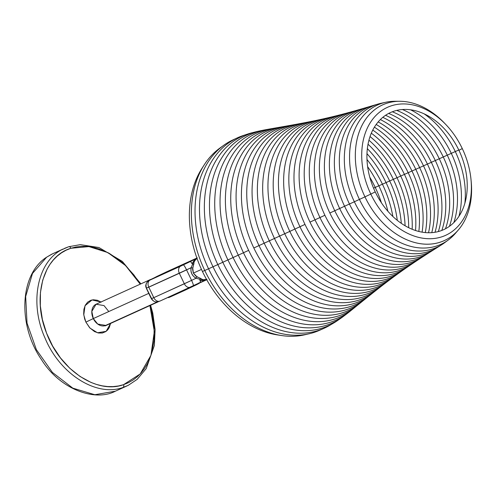 <?xml version="1.0" encoding="UTF-8"?>
<svg xmlns="http://www.w3.org/2000/svg" width="496" height="496" viewBox="0 0 496 496"><rect width="100%" height="100%" fill="white"/><g stroke="black" fill="none" stroke-linecap="round" stroke-linejoin="round"><path stroke-width="0.74" d="M196.993 258.329L195.691 259.272L194.054 262.093L192.597 269.322L193.359 273.098L201.475 269.415L193.359 273.098L195.815 276.074L202.331 279.434L203.924 279.862L206.956 279.36C203.986 280.531 201.624 280.767 199.876 280.06L200.545 282.429L196.931 284.146M127.026 385.907L115.388 391.195C94.643 402.107 59.756 389.031 41.528 359.687C17.558 325.246 19.586 274.548 46.469 257.288A2.325 1.581 -124.7 0 1 46.643 257.188L32.488 273.451L25.674 296.472L27.032 323.113L36.369 349.655L52.378 372.391L72.819 388.151L94.848 394.723L115.388 391.195L94.841 394.723L72.813 388.145L52.371 372.384L36.363 349.649L27.032 323.113L25.674 296.472L32.488 273.445L46.643 257.188L51.621 254.25L63.252 248.961C37.436 260.797 29.016 302.541 44.975 337.956C59.793 373.959 96.255 397.172 122.94 387.5A2.325 1.593 -108.1 0 0 123.56 384.673C96.77 394.469 59.973 369.787 46.556 333.132C31.843 296.986 43.276 256.339 70.885 248.273A2.325 1.593 -108.2 0 0 68.715 246.723A2.325 1.593 -108.2 0 0 68.591 246.772L52.898 253.642L46.469 257.288A2.325 1.581 55.3 0 1 46.643 257.188L51.621 254.25L63.252 248.961C37.436 260.797 29.016 302.541 44.975 337.956C59.793 373.959 96.255 397.172 122.94 387.5L128.29 385.305L137.181 379.353L146.196 368.633L154.355 345.52L155.105 329.58L152.743 313.001L150.598 305.263M108.426 311.054L103.999 305.579L96.057 304.24L91.822 311.426L93.304 318.581L85.889 322.115L83.768 314.873L85.052 305.685L92.045 299.95L101.01 301.983M153.221 300.626L151.627 299.224L148.837 293.334L93.304 318.581A11.619 8.444 65.6 0 0 105.673 325.401L97.731 324.055L93.304 318.581L148.837 293.334L145.973 287.37L145.663 285.727L146.066 284.685M150.592 279.453L96.057 304.24A11.619 8.444 65.6 0 0 93.304 318.581L85.889 322.115L89.621 327.701L94.513 331.582L98.499 333.002L102.374 333.002L105.809 331.576L107.7 329.89L109.194 327.682L110.583 323.448L106.144 331.334L97.501 332.779L89.993 328.098L85.889 322.115L84.642 318.934L83.688 314.03L83.905 309.337L85.262 305.257L87.656 302.138L90.873 300.26L93.341 299.776L97.29 300.254L101.234 302.126M148.825 280.606L166.129 272.037L196.881 258.056L166.706 271.771A5.809 4.222 -114.4 0 1 166.811 271.721A5.809 4.222 65.6 0 0 166.706 271.771L156.742 276.508M68.591 246.772A2.325 1.593 71.8 0 1 68.715 246.723A2.325 1.593 71.8 0 1 70.885 248.273L75.993 246.971L81.27 246.338L86.713 246.382L92.299 247.107L97.886 248.49L109.021 253.208L119.679 260.344L124.719 264.746L133.963 275.007L140.225 284.165L125.575 265.571L107.812 252.569L88.889 246.586L70.885 248.273L66.005 250.251L61.448 252.867L57.245 256.091L53.419 259.916L50.046 264.244L47.132 269.074L42.73 280.104L40.443 292.473L40.325 305.809L42.396 319.548L46.556 333.132L52.681 346.134L60.481 357.932L69.731 368.199L80.005 376.445L90.948 382.404L96.528 384.443L102.157 385.838L107.694 386.558L113.125 386.607L118.439 385.975L123.56 384.673A2.325 1.593 71.9 0 1 122.94 387.5L127.019 385.907M149.922 305.567L152.074 313.478L154.126 327.174L154.002 340.529L151.695 352.916L149.742 358.639L147.293 363.915L144.367 368.751L140.957 373.116L137.156 376.898L132.978 380.097L128.427 382.701L123.56 384.673L140.188 373.959L150.933 355.378L154.324 331.471L149.904 305.511M193.328 285.87L200.57 282.255L199.969 279.279L196.069 278.231L191.574 280.383L186.57 269.892L191.065 267.747L190.941 270.841L191.791 273.823L193.57 276.365L196.069 278.231L191.574 280.383L186.57 269.892L179.329 273.296L184.332 283.78L191.574 280.383A5.809 0.781 64.4 0 1 193.341 285.863A5.809 0.781 -115.6 0 0 191.574 280.383L153.791 297.662L148.788 287.172L179.329 273.296L184.332 283.78A5.809 4.222 65.6 0 0 190.507 287.196A5.809 4.222 65.6 0 0 190.613 287.147L193.328 285.87L190.613 287.147A5.809 4.222 -114.4 0 1 190.514 287.19A5.809 4.222 -114.4 0 1 184.332 283.78L153.791 297.662L148.788 287.172L146.587 288.064A5.809 5.704 59.3 0 1 149.24 280.383L150.369 279.558L149.395 280.159M159.625 301.227L159.247 301.357M206.15 279.744L202.126 281.666M148.843 280.593L148.781 280.631C145.942 282.838 145.161 285.349 146.444 288.164L191.065 267.747L192.702 264.046L192.026 263.612L196.986 258.366L190.538 261.448L192.026 263.612L194.128 260.561L196.986 258.366L149.618 280.252L156.755 276.501M160.072 301.022A5.809 4.222 -114.4 0 1 159.966 301.078A5.809 4.222 -114.4 0 1 153.791 297.662L151.447 298.654L153.791 297.662A5.809 4.222 65.6 0 0 159.979 301.072A5.809 4.222 65.6 0 0 160.072 301.022L190.414 287.234M200.545 282.429L206.956 279.36L199.876 280.06L199.969 279.279L200.892 278.541C202.914 280.029 204.935 280.302 206.956 279.36M146.444 288.164L151.59 298.555M148.087 281.108L149.637 280.042L148.087 281.108M196.986 258.366L196.949 258.385C194.971 259.451 193.948 261.262 193.868 263.816L192.293 263.915L190.538 261.448L183.322 264.895A5.809 0.781 64.4 0 1 186.57 269.892A5.809 0.781 -115.6 0 0 183.322 264.895L180.606 266.166A5.809 4.222 65.6 0 0 179.329 273.296A5.809 4.222 -114.4 0 1 180.606 266.166L150.071 280.048A5.809 4.222 65.6 0 0 148.788 287.172A5.809 4.222 -114.4 0 1 150.071 280.048L149.24 280.383A5.809 5.704 -120.7 0 0 148.738 280.655M166.898 271.684A5.809 4.222 65.6 0 0 166.799 271.727L197.34 257.846M166.799 271.727L149.389 280.166M192.702 264.046L193.868 263.816L192.746 268.032L191.065 267.747L192.702 264.046M192.746 268.032L193.359 273.098L196.918 276.774L196.069 278.231C192.051 275.838 190.383 272.341 191.065 267.747L192.746 268.032M196.918 276.774L200.892 278.541L199.969 279.279L196.069 278.231L196.918 276.774M152.904 300.371L150.827 297.718A2.325 1.327 154.7 0 1 151.007 297.73A2.325 1.327 -25.3 0 0 150.827 297.718L146.661 288.982A2.325 1.259 154.3 0 0 146.766 288.839A2.325 1.259 -25.7 0 1 146.661 288.982L145.663 285.727L145.911 285.076M146.029 285.491L145.663 285.727M149.222 280.259L150.369 279.558M196.689 284.661L199.268 283.303L196.59 284.71L196.447 284.425L196.59 284.71L184.723 290.365L196.689 284.661L196.552 284.375L196.689 284.661M184.506 289.918L184.723 290.365L170.903 296.645L170.692 296.199L170.903 296.645L168.566 297.631L184.723 290.365L184.506 289.918M196.924 284.295L199.262 283.309L199.014 282.776M200.576 282.292L206.615 279.546L200.576 282.292M194.519 285.299L206.733 279.75L194.519 285.299M105.208 325.891L158.429 301.704L105.208 325.891M237.466 137.807A104.625 76.006 -114.4 0 1 245.638 134.782A104.625 76.006 65.6 0 0 243.288 135.507A104.625 76.006 65.6 0 0 213.007 266.767L208.549 268.789L213.007 266.767A104.625 76.006 -114.4 0 1 237.466 137.807L233.002 139.866A104.594 75.981 65.6 0 0 208.549 268.789L204.767 270.481L208.549 268.789A104.594 75.981 -114.4 0 1 223.715 145.316L219.79 148.155A103.621 75.274 65.6 0 0 204.767 270.481L202.436 271.473A101.029 73.396 -114.4 0 1 201.866 168.528A101.029 73.396 65.6 0 0 202.436 271.473L204.767 270.481A103.621 75.274 -114.4 0 1 204.185 164.895A103.621 75.274 -114.4 0 1 221.774 146.785M223.715 145.316A104.594 75.981 -114.4 0 1 235.259 138.886M256.444 131.657A103.236 74.995 -114.4 0 1 261.262 130.659A103.236 74.995 65.6 0 0 258.875 131.099A103.236 74.995 65.6 0 0 222.809 262.272L217.812 264.566L222.809 262.272A103.236 74.995 -114.4 0 1 256.444 131.657L251.732 132.86A104.098 75.628 65.6 0 0 217.812 264.566L213.007 266.767L217.812 264.566A104.098 75.628 -114.4 0 1 247.938 133.963A104.098 75.628 -114.4 0 1 254.113 132.308M267.369 129.468A102.157 74.214 65.6 0 0 264.982 129.853A102.157 74.214 65.6 0 0 227.918 259.923L222.809 262.272L227.918 259.923A102.157 74.214 -114.4 0 1 263.605 130.119L258.875 131.099M272.533 128.551A100.961 73.34 65.6 0 0 270.14 128.917A100.961 73.34 65.6 0 0 233.089 257.536L227.918 259.923L233.089 257.536A100.961 73.34 -114.4 0 1 269.719 128.991L264.982 129.853M277.233 127.739A99.727 72.447 65.6 0 0 274.846 128.098A99.727 72.447 65.6 0 0 238.278 255.142L233.089 257.536L238.278 255.142A99.727 72.447 -114.4 0 1 274.877 128.092L270.14 128.917M284.245 126.455A97.272 70.661 -114.4 0 1 286.539 126.102A97.272 70.661 65.6 0 0 284.146 126.474A97.272 70.661 65.6 0 0 248.645 250.362L243.462 252.749L248.645 250.362A97.272 70.661 -114.4 0 1 284.245 126.455L279.508 127.286A98.493 71.554 65.6 0 0 243.462 252.749L238.278 255.142L243.462 252.749A98.493 71.554 -114.4 0 1 279.583 127.274A98.493 71.554 -114.4 0 1 281.902 126.92M375.224 187.401L373.55 188.145L375.224 187.401A97.272 70.661 65.6 0 0 369.743 177.103A97.272 70.661 -114.4 0 1 375.224 187.401L378.82 185.802L375.224 187.401A97.272 70.661 -114.4 0 1 381.424 202.802A97.272 70.661 65.6 0 0 375.224 187.401M345.086 315.072A103.236 74.995 -114.4 0 1 341.161 318.041A103.236 74.995 -114.4 0 1 222.809 262.272A103.236 74.995 65.6 0 0 343.182 316.578L347.033 313.658A102.157 74.214 -114.4 0 1 227.918 259.923A102.157 74.214 65.6 0 0 348.136 312.802L351.9 309.802A100.961 73.34 -114.4 0 1 233.089 257.536A100.961 73.34 65.6 0 0 352.234 309.529L355.967 306.497A99.727 72.447 -114.4 0 1 238.278 255.142A99.727 72.447 65.6 0 0 355.942 306.522L359.674 303.496A98.493 71.554 -114.4 0 1 243.462 252.749A98.493 71.554 65.6 0 0 359.619 303.54L363.363 300.52A97.272 70.661 -114.4 0 1 248.645 250.362A97.272 70.661 65.6 0 0 363.283 300.582L367.034 297.569A96.057 69.781 -114.4 0 1 253.828 247.975A96.057 69.781 65.6 0 0 366.928 297.65L370.686 294.643A94.854 68.907 -114.4 0 1 258.999 245.588A94.854 68.907 65.6 0 0 370.555 294.742L374.325 291.747A93.663 68.045 -114.4 0 1 264.17 243.207A93.663 68.045 65.6 0 0 374.164 291.871L377.946 288.889A92.492 67.189 -114.4 0 1 269.322 240.833L253.828 247.975A96.057 69.781 -114.4 0 1 288.883 125.631A96.057 69.781 -114.4 0 1 291.146 125.283A96.057 69.781 65.6 0 0 288.759 125.655A96.057 69.781 65.6 0 0 253.828 247.975L258.999 245.588A94.854 68.907 -114.4 0 1 293.489 124.806A94.854 68.907 -114.4 0 1 295.721 124.453A94.854 68.907 65.6 0 0 293.328 124.831A94.854 68.907 65.6 0 0 258.999 245.588L264.17 243.207A93.663 68.045 -114.4 0 1 298.065 123.963A93.663 68.045 -114.4 0 1 300.26 123.609A93.663 68.045 65.6 0 0 297.867 124A93.663 68.045 65.6 0 0 264.17 243.207L269.322 240.833A92.492 67.189 -114.4 0 1 302.603 123.113A92.492 67.189 -114.4 0 1 304.755 122.76A92.492 67.189 65.6 0 0 302.362 123.163A92.492 67.189 65.6 0 0 269.322 240.833L274.468 238.458A91.345 66.359 -114.4 0 1 307.098 122.252A91.345 66.359 -114.4 0 1 309.206 121.892A91.345 66.359 65.6 0 0 306.819 122.307A91.345 66.359 65.6 0 0 274.468 238.458L269.322 240.833A92.492 67.189 65.6 0 0 377.754 289.038L381.554 286.068A91.345 66.359 -114.4 0 1 274.468 238.458L279.601 236.096A90.222 65.546 -114.4 0 1 311.55 121.365A90.222 65.546 -114.4 0 1 313.627 120.999A90.222 65.546 65.6 0 0 311.234 121.433A90.222 65.546 65.6 0 0 279.601 236.096L284.716 233.74A89.131 64.753 -114.4 0 1 315.964 120.46A89.131 64.753 -114.4 0 1 318.004 120.088A89.131 64.753 65.6 0 0 315.611 120.534A89.131 64.753 65.6 0 0 284.716 233.74L289.813 231.396A88.077 63.984 -114.4 0 1 320.348 119.53A88.077 63.984 -114.4 0 1 322.363 119.145A88.077 63.984 65.6 0 0 319.97 119.61A88.077 63.984 65.6 0 0 289.813 231.396L294.891 229.059A87.06 63.246 -114.4 0 1 324.7 118.563A87.06 63.246 -114.4 0 1 326.697 118.166A87.06 63.246 65.6 0 0 324.31 118.649A87.06 63.246 65.6 0 0 294.891 229.059L299.95 226.734A86.087 62.539 -114.4 0 1 329.034 117.564A86.087 62.539 -114.4 0 1 331.037 117.149A86.087 62.539 65.6 0 0 328.643 117.657A86.087 62.539 65.6 0 0 299.95 226.734L304.984 224.415A85.151 61.857 -114.4 0 1 333.368 116.523L328.643 117.657M367.617 166.675A96.057 69.781 -114.4 0 1 378.82 185.802A96.057 69.781 65.6 0 0 367.617 166.675M382.428 184.196L378.82 185.802L382.428 184.196A94.854 68.907 65.6 0 0 366.972 159.476A94.854 68.907 -114.4 0 1 382.428 184.196L386.049 182.584L382.428 184.196A94.854 68.907 -114.4 0 1 392.882 216.485A94.854 68.907 65.6 0 0 382.428 184.196M366.966 153.642A93.663 68.045 -114.4 0 1 386.049 182.584A93.663 68.045 65.6 0 0 366.966 153.642M389.682 180.966L386.049 182.584L389.682 180.966A92.492 67.189 65.6 0 0 367.35 148.633A92.492 67.189 -114.4 0 1 389.682 180.966L393.334 179.335L389.682 180.966A92.492 67.189 -114.4 0 1 401.301 223.33A92.492 67.189 65.6 0 0 389.682 180.966M368.026 144.2A91.345 66.359 -114.4 0 1 393.334 179.335A91.345 66.359 -114.4 0 1 405.083 225.736A91.345 66.359 65.6 0 0 393.334 179.335A91.345 66.359 65.6 0 0 368.026 144.2M397.271 220.323A93.663 68.045 65.6 0 0 386.049 182.584A93.663 68.045 -114.4 0 1 397.271 220.323M387.884 211.259A96.057 69.781 65.6 0 0 378.82 185.802A96.057 69.781 -114.4 0 1 387.884 211.259M339.14 319.374A104.098 75.628 -114.4 0 1 333.833 322.933A104.098 75.628 -114.4 0 1 217.812 264.566A104.098 75.628 65.6 0 0 337.156 320.807L341.161 318.041M331.7 324.13A104.625 76.006 -114.4 0 1 324.049 328.296A104.625 76.006 -114.4 0 1 213.007 266.767A104.625 76.006 65.6 0 0 329.611 325.426L333.833 322.933M321.786 329.251A104.594 75.981 -114.4 0 1 309.349 333.721A104.594 75.981 -114.4 0 1 208.549 268.789A104.594 75.981 65.6 0 0 319.56 330.305L324.049 328.296M306.968 334.217A103.621 75.274 -114.4 0 1 281.753 335.556A103.621 75.274 -114.4 0 1 204.767 270.481A103.621 75.274 65.6 0 0 304.631 334.812L309.349 333.721M279.608 335.203A101.029 73.396 -114.4 0 1 202.436 271.473A101.029 73.396 65.6 0 0 277.493 334.918L281.753 335.556M397.005 177.698L393.334 179.335L397.005 177.698A90.222 65.546 65.6 0 0 368.925 140.201A90.222 65.546 -114.4 0 1 397.005 177.698L400.706 176.049L397.005 177.698A90.222 65.546 -114.4 0 1 408.692 227.683A90.222 65.546 65.6 0 0 397.005 177.698M370.028 136.549A89.131 64.753 -114.4 0 1 400.706 176.049A89.131 64.753 65.6 0 0 370.028 136.549M404.426 174.387L400.706 176.049L404.426 174.387A88.077 63.984 65.6 0 0 371.306 133.188A88.077 63.984 -114.4 0 1 404.426 174.387L408.183 172.707L404.426 174.387A88.077 63.984 -114.4 0 1 415.536 230.504A88.077 63.984 65.6 0 0 404.426 174.387M372.756 130.07A87.06 63.246 -114.4 0 1 408.183 172.707A87.06 63.246 65.6 0 0 372.756 130.07M411.971 171.015L408.183 172.707L411.971 171.015A86.087 62.539 65.6 0 0 374.381 127.168A86.087 62.539 -114.4 0 1 411.971 171.015L415.784 169.303L411.971 171.015A86.087 62.539 -114.4 0 1 422.096 232.147A86.087 62.539 65.6 0 0 411.971 171.015M376.173 124.459A85.151 61.857 -114.4 0 1 415.784 169.303A85.151 61.857 65.6 0 0 376.173 124.459M346.437 113.169L341.725 114.415A83.402 60.586 65.6 0 0 314.985 219.821L309.994 222.115A84.258 61.206 -114.4 0 1 337.708 115.45L332.99 116.616A85.151 61.857 65.6 0 0 304.984 224.415A85.151 61.857 65.6 0 0 402.826 270.264L406.807 267.48A84.258 61.206 -114.4 0 1 309.994 222.115L314.985 219.821A83.402 60.586 -114.4 0 1 342.06 114.328L337.348 115.537A84.258 61.206 65.6 0 0 309.994 222.115A84.258 61.206 65.6 0 0 406.503 267.691L410.514 264.938A83.402 60.586 -114.4 0 1 314.985 219.821L319.957 217.539A82.578 59.991 -114.4 0 1 346.437 113.169A82.578 59.991 -114.4 0 1 348.514 112.673A82.578 59.991 65.6 0 0 346.134 113.249A82.578 59.991 65.6 0 0 319.957 217.539L324.911 215.264A81.797 59.421 -114.4 0 1 350.839 111.966L346.134 113.249M419.635 167.58L415.784 169.303L419.635 167.58A84.258 61.206 65.6 0 0 378.163 121.923A84.258 61.206 -114.4 0 1 419.635 167.58L423.51 165.844L419.635 167.58A84.258 61.206 -114.4 0 1 428.532 232.748A84.258 61.206 65.6 0 0 419.635 167.58M380.351 119.555A83.402 60.586 -114.4 0 1 423.51 165.844A83.402 60.586 65.6 0 0 380.351 119.555M427.416 164.089L423.51 165.844L427.416 164.089A82.578 59.991 65.6 0 0 382.794 117.347A82.578 59.991 -114.4 0 1 427.416 164.089L431.346 162.322L427.416 164.089A82.578 59.991 -114.4 0 1 435.023 232.264A82.578 59.991 65.6 0 0 427.416 164.089M385.528 115.301A81.797 59.421 -114.4 0 1 431.346 162.322A81.797 59.421 65.6 0 0 385.528 115.301M364.213 108.153L359.526 109.517A80.315 58.348 65.6 0 0 334.769 210.744L329.846 213.001A81.04 58.875 -114.4 0 1 355.272 110.726L350.573 112.04A81.797 59.421 65.6 0 0 324.911 215.264A81.797 59.421 65.6 0 0 417.837 260.028L421.91 257.35A81.04 58.875 -114.4 0 1 329.846 213.001L334.769 210.744A80.315 58.348 -114.4 0 1 359.73 109.455L355.037 110.794A81.04 58.875 65.6 0 0 329.846 213.001A81.04 58.875 65.6 0 0 421.705 257.486L425.804 254.832A80.315 58.348 -114.4 0 1 334.769 210.744L339.673 208.494A79.608 57.834 -114.4 0 1 364.213 108.153A79.608 57.834 -114.4 0 1 366.408 107.576M435.302 160.549L431.346 162.322L435.302 160.549A81.04 58.875 65.6 0 0 388.653 113.435A81.04 58.875 -114.4 0 1 435.302 160.549L439.276 158.763L435.302 160.549A81.04 58.875 -114.4 0 1 441.824 230.423A81.04 58.875 65.6 0 0 435.302 160.549M392.305 111.774A80.315 58.348 -114.4 0 1 439.276 158.763A80.315 58.348 65.6 0 0 392.305 111.774M443.269 156.965L439.276 158.763L443.269 156.965A79.608 57.834 65.6 0 0 396.732 110.403A79.608 57.834 -114.4 0 1 443.269 156.965L447.274 155.167L443.269 156.965A79.608 57.834 -114.4 0 1 449.426 226.325A79.608 57.834 65.6 0 0 443.269 156.965M368.72 106.82L364.039 108.202A79.608 57.834 65.6 0 0 339.673 208.494L344.571 206.249A78.926 57.338 -114.4 0 1 368.72 106.82A78.926 57.338 -114.4 0 1 370.94 106.231A78.926 57.338 65.6 0 0 368.571 106.863A78.926 57.338 65.6 0 0 344.571 206.249L349.451 204.011A78.263 56.854 -114.4 0 1 373.252 105.462L368.571 106.863M402.448 109.529A78.926 57.338 -114.4 0 1 447.274 155.167A78.926 57.338 65.6 0 0 402.448 109.529M451.298 153.357L447.274 155.167L451.298 153.357A78.263 56.854 65.6 0 0 410.57 109.808A78.263 56.854 -114.4 0 1 451.298 153.357L455.297 151.559L451.298 153.357A78.263 56.854 -114.4 0 1 458.967 216.293A78.263 56.854 65.6 0 0 451.298 153.357M378.163 104.024L373.476 105.394A78.263 56.854 65.6 0 0 349.451 204.011L354.355 201.767A77.574 56.352 -114.4 0 1 378.163 104.024A77.574 56.352 -114.4 0 1 383.439 102.833A77.574 56.352 65.6 0 0 381.046 103.286A77.574 56.352 65.6 0 0 354.355 201.767L359.439 199.429A76.539 55.608 -114.4 0 1 385.776 102.257A76.539 55.608 -114.4 0 1 397.463 101.339M424.204 113.894A77.574 56.352 -114.4 0 1 455.297 151.559A77.574 56.352 65.6 0 0 424.204 113.894M458.788 149.997L455.297 151.559L458.788 149.997M399.733 101.283L395.145 101.277A76.539 55.608 65.6 0 0 359.439 199.429L364.957 196.862A74.53 54.145 -114.4 0 1 399.733 101.283A74.53 54.145 -114.4 0 1 445.464 124.161M446.115 124.837L444.794 123.448A74.53 54.145 65.6 0 0 372.025 111.929A74.53 54.145 65.6 0 0 364.957 196.862L370.803 194.085A70.302 51.069 -114.4 0 1 377.475 113.975A70.302 51.069 -114.4 0 1 446.115 124.837A70.302 51.069 -114.4 0 1 462.284 148.583A70.302 51.069 65.6 0 0 386.285 107.892A70.302 51.069 65.6 0 0 370.803 194.085L375.236 191.902A64.313 46.717 -114.4 0 1 389.397 113.057A64.313 46.717 -114.4 0 1 458.924 150.282L462.284 148.583L458.924 150.282A64.313 46.717 -114.4 0 1 444.763 229.127A64.313 46.717 -114.4 0 1 375.236 191.902L370.803 194.085A70.302 51.069 65.6 0 0 446.809 234.775A70.302 51.069 65.6 0 0 462.284 148.583A70.302 51.069 -114.4 0 1 471.02 179.633A70.302 51.069 -114.4 0 1 435.383 238.322A70.302 51.069 -114.4 0 1 370.803 194.085L364.957 196.862A74.53 54.145 65.6 0 0 433.423 243.759A74.53 54.145 65.6 0 0 471.2 181.536L471.02 179.633M359.439 199.429A76.539 55.608 65.6 0 0 455.26 233.523L458.261 230.063A74.53 54.145 -114.4 0 1 364.957 196.862L354.355 201.767A77.574 56.352 65.6 0 0 444.472 242.829L448.359 239.94A76.539 55.608 -114.4 0 1 359.439 199.429M471.101 180.569A74.53 54.145 -114.4 0 1 458.261 230.063M464.857 203.335A77.574 56.352 65.6 0 0 455.297 151.559A77.574 56.352 -114.4 0 1 464.857 203.335M456.735 231.737A76.539 55.608 -114.4 0 1 448.359 239.94M349.451 204.011A78.263 56.854 65.6 0 0 437.9 247.144L442.017 244.516A77.574 56.352 -114.4 0 1 354.355 201.767L344.571 206.249A78.926 57.338 65.6 0 0 433.572 249.872L437.708 247.268A78.263 56.854 -114.4 0 1 349.451 204.011M446.388 241.316A77.574 56.352 -114.4 0 1 442.017 244.516M453.84 222.599A78.926 57.338 65.6 0 0 447.274 155.167A78.926 57.338 -114.4 0 1 453.84 222.599M339.673 208.494A79.608 57.834 65.6 0 0 429.579 252.408L433.702 249.786A78.926 57.338 -114.4 0 1 344.571 206.249L334.769 210.744A80.315 58.348 65.6 0 0 425.624 254.944L429.734 252.309A79.608 57.834 -114.4 0 1 339.673 208.494M445.476 228.761A80.315 58.348 65.6 0 0 439.276 158.763A80.315 58.348 -114.4 0 1 445.476 228.761M438.365 231.545A81.797 59.421 65.6 0 0 431.346 162.322A81.797 59.421 -114.4 0 1 438.365 231.545M319.957 217.539A82.578 59.991 65.6 0 0 414.005 262.576L418.066 259.873A81.797 59.421 -114.4 0 1 324.911 215.264L314.985 219.821A83.402 60.586 65.6 0 0 410.229 265.131L414.265 262.403A82.578 59.991 -114.4 0 1 319.957 217.539M431.756 232.649A83.402 60.586 65.6 0 0 423.51 165.844A83.402 60.586 -114.4 0 1 431.756 232.649M425.314 232.574A85.151 61.857 65.6 0 0 415.784 169.303A85.151 61.857 -114.4 0 1 425.314 232.574M299.95 226.734A86.087 62.539 65.6 0 0 399.187 272.856L403.143 270.041A85.151 61.857 -114.4 0 1 304.984 224.415L294.891 229.059A87.06 63.246 65.6 0 0 395.585 275.466L399.516 272.62A86.087 62.539 -114.4 0 1 299.95 226.734M418.841 231.458A87.06 63.246 65.6 0 0 408.183 172.707A87.06 63.246 -114.4 0 1 418.841 231.458M289.813 231.396A88.077 63.984 65.6 0 0 392.007 278.107L395.907 275.23A87.06 63.246 -114.4 0 1 294.891 229.059L284.716 233.74A89.131 64.753 65.6 0 0 388.449 280.779L392.317 277.878A88.077 63.984 -114.4 0 1 289.813 231.396M412.164 229.251A89.131 64.753 65.6 0 0 400.706 176.049A89.131 64.753 -114.4 0 1 412.164 229.251M279.601 236.096A90.222 65.546 65.6 0 0 384.89 283.495L388.734 280.562A89.131 64.753 -114.4 0 1 284.716 233.74L274.468 238.458A91.345 66.359 65.6 0 0 381.331 286.242L385.15 283.297A90.222 65.546 -114.4 0 1 279.601 236.096M140.901 283.855L122.32 261.404L98.958 247.529L80.309 244.652L68.702 246.729L64.517 248.36M157.294 301.934L105.673 325.401M206.832 279.415L159.979 301.072L156.035 301.928C156.339 302.064 153.109 301.773 151.447 298.654M168.566 297.637L168.311 297.116M204.185 164.895L201.866 168.528M243.288 135.507L247.938 133.963M274.846 128.098L279.583 127.274M284.146 126.474L288.883 125.631M288.759 125.655L293.489 124.806M293.328 124.831L298.065 123.963M297.867 124L302.603 123.113M302.362 123.163L307.098 122.252M306.819 122.307L311.55 121.365M311.234 121.433L315.964 120.46M315.611 120.534L320.348 119.53M319.97 119.61L324.7 118.563M324.31 118.649L329.034 117.564M381.046 103.286L385.776 102.257"/></g></svg>
